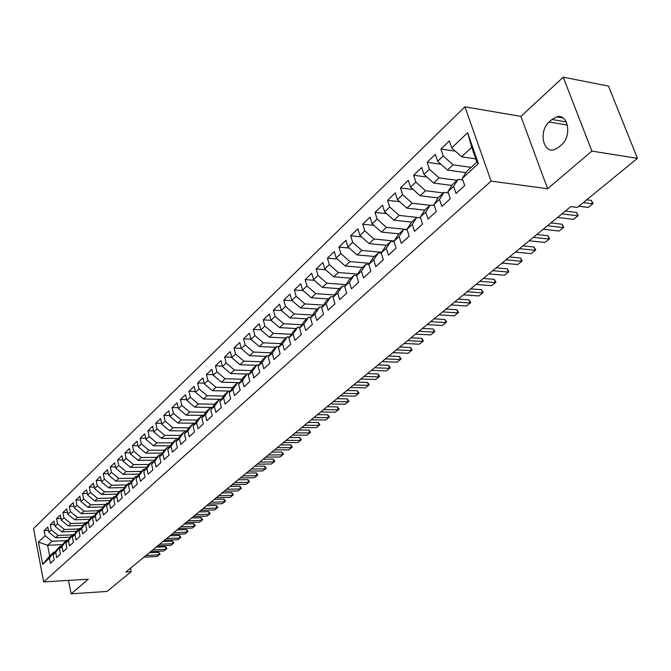 <?xml version="1.0" encoding="UTF-8"?>
<svg xmlns="http://www.w3.org/2000/svg" width="671" height="671" viewBox="0 0 671 671"><rect width="100%" height="100%" fill="white"/><g stroke="black" fill="none" stroke-linecap="round" stroke-linejoin="round"><path stroke-width="1.01" d="M464.911 106.806L33.55 528.538L43.665 581.908L491.105 181.111L464.911 106.806L520.914 116.393L547.62 188.736L591.881 151.101L563.246 77.19L520.914 116.393M563.246 77.19L608.488 86.081L637.45 158.348L591.881 151.101M467.595 132.757L478.398 163.598L462.244 178.461L466.672 171.449L476.871 162.038L471.721 147.318L467.595 132.757L451.734 147.88L449.335 140.918L440.897 149.029L443.254 155.966L437.677 161.292L435.336 154.38L427.1 162.298L429.398 169.184L423.946 174.385L421.673 167.524L413.621 175.265L415.869 182.093L410.543 187.167L408.32 180.365L400.453 187.922L402.65 194.699L397.442 199.664L395.269 192.904L387.586 200.293L389.725 207.02L384.642 211.868L382.52 205.167L375.014 212.388L377.102 219.065L372.128 223.804L370.056 217.152L362.717 224.215L364.756 230.841L359.891 235.479L357.869 228.878L350.69 235.781L352.686 242.357L347.93 246.886L345.951 240.335L338.922 247.096L340.876 253.621L336.221 258.058L334.292 251.55L327.414 258.167L329.318 264.634L324.772 268.979L322.877 262.52L316.15 268.996L318.012 275.42L313.558 279.673L311.713 273.265L305.12 279.597L306.949 285.98L302.587 290.14L300.776 283.783L294.326 289.981L296.112 296.314L291.835 300.39L290.073 294.074L283.749 300.147L285.502 306.437L281.317 310.421L279.581 304.156L273.399 310.111L275.102 316.351L271.009 320.26L269.314 314.036L263.25 319.866L264.919 326.064L260.902 329.889L259.249 323.716L253.303 329.427L254.938 335.575L251.004 339.333L249.386 333.202L243.556 338.805L245.158 344.911L241.3 348.584L239.715 342.504L234.003 347.989L235.571 354.053L231.789 357.66L230.237 351.612L224.634 356.997L226.169 363.019L222.462 366.559L220.935 360.553L215.45 365.838L216.951 371.809L213.319 375.282L211.818 369.327L206.433 374.502L207.909 380.44L204.345 383.846L202.877 377.924L197.593 383.007L199.035 388.903L195.538 392.241L194.104 386.362L188.912 391.352L190.338 397.198L186.899 400.478L185.49 394.649L180.398 399.539L181.791 405.351L178.419 408.572L177.035 402.776L172.036 407.582L173.403 413.353L170.09 416.506L168.74 410.753L163.833 415.466L165.175 421.203L161.921 424.298L160.595 418.587L155.773 423.216L157.089 428.912L153.894 431.956L152.594 426.278L147.863 430.832L149.147 436.486L146.01 439.471L144.735 433.835L140.088 438.306L141.355 443.925L138.268 446.861L137.018 441.258L132.447 445.653L133.688 451.231L130.66 454.116L129.428 448.555L124.949 452.866L126.165 458.41L123.187 461.245L121.979 455.718L117.568 459.962L118.767 465.464L115.84 468.249L114.657 462.764L110.321 466.932L111.495 472.392L108.627 475.135L107.461 469.683L103.2 473.785L104.349 479.211L101.522 481.904L100.382 476.485L96.196 480.52L97.329 485.913L94.552 488.563L93.42 483.179L89.302 487.138L90.417 492.506L87.683 495.106L86.584 489.763L82.533 493.655L83.623 498.981L80.939 501.547L79.849 496.23L75.865 500.063L76.939 505.355L74.296 507.872L73.231 502.596L69.314 506.362L70.371 511.621L67.771 514.103L66.723 508.861L62.864 512.569L63.904 517.794L61.346 520.226L60.315 515.018L56.523 518.666L57.538 523.858L55.022 526.257L54.007 521.082L50.275 524.672L51.281 529.83L48.807 532.195L47.809 527.045L44.127 530.585L48.455 530.417M62.646 544.609L47.624 545.288L38.448 542.067L42.684 564.328L49.428 558.121L50.434 563.33L54.175 559.924L53.16 554.691L55.668 552.392L56.683 557.626L60.482 554.162L59.459 548.903L62 546.563L63.04 551.839L66.899 548.316L65.859 543.015L68.442 540.641L69.499 545.942L73.424 542.369L72.359 537.035L74.993 534.619L76.058 539.962L80.05 536.322L78.968 530.962L81.644 528.496L82.734 533.873L86.794 530.174L85.687 524.781L88.404 522.273L89.52 527.691L93.646 523.925L92.523 518.49L95.29 515.949L96.414 521.401L100.616 517.576L99.467 512.099L102.286 509.515L103.435 515.001L107.704 511.109L106.538 505.607L109.398 502.973L110.572 508.492L114.909 504.533L113.726 498.989L116.637 496.314L117.828 501.874L122.248 497.848L121.04 492.262L124.001 489.545L125.217 495.139L129.713 491.038L128.48 485.418L131.491 482.65L132.732 488.287L137.312 484.118L136.054 478.457L139.123 475.638L140.382 481.308L145.037 477.064L143.762 471.369L146.882 468.492L148.174 474.212L152.913 469.885L151.612 464.147L154.791 461.229L156.1 466.982L160.923 462.579L159.597 456.8L162.835 453.822L164.177 459.618L169.092 455.139L167.733 449.318L171.03 446.29L172.397 452.12L177.404 447.557L176.02 441.694L179.375 438.608L180.767 444.487L185.867 439.832L184.466 433.936L187.88 430.79L189.297 436.704L194.498 431.965L193.063 426.026L196.544 422.822L197.995 428.777L203.288 423.955L201.828 417.966L205.376 414.695L206.853 420.7L212.254 415.777L210.761 409.755L214.376 406.425L215.886 412.464L221.388 407.448L219.862 401.375L223.552 397.978L225.087 404.076L230.698 398.96L229.147 392.837L232.912 389.381L234.481 395.513L240.201 390.296L238.608 384.131L242.449 380.6L244.051 386.781L249.889 381.464L248.27 375.257L252.187 371.65L253.814 377.874L259.769 372.447L258.117 366.198L262.109 362.516L263.778 368.79L269.859 363.254L268.165 356.947L272.241 353.198L273.953 359.522L280.151 353.86L278.423 347.519L282.583 343.686L284.328 350.052L290.66 344.282L288.899 337.89L293.143 333.982L294.93 340.39L301.388 334.493L299.585 328.052L303.929 324.059L305.75 330.526L312.35 324.504L310.505 318.012L314.934 313.936L316.796 320.453L323.539 314.296L321.661 307.754L326.181 303.594L328.085 310.153L334.98 303.871L333.051 297.278L337.681 293.026L339.627 299.635L346.672 293.21L344.693 286.567L349.423 282.223L351.419 288.882L358.616 282.315L356.595 275.622L361.434 271.176L363.472 277.886L370.837 271.176L368.765 264.433L373.713 259.878L375.802 266.647L383.326 259.786L381.212 252.984L386.27 248.329L388.408 255.156L396.108 248.127L393.944 241.275L399.119 236.519L401.308 243.388L409.193 236.2L406.97 229.297L412.262 224.424L414.51 231.352L422.579 223.997L420.298 217.035L425.724 212.044L428.023 219.031L436.284 211.499L433.952 204.479L439.497 199.379L441.853 206.416L450.316 198.7L447.926 191.629L453.613 186.395L456.028 193.491L464.693 185.59L462.244 178.461M38.448 542.067L45.116 535.71L44.127 530.585M637.45 158.348L577.345 207.414L570.82 206.584L125.871 571.986L131.206 571.675L130.468 568.211M70.203 537.161L55.626 537.773L58.125 535.433L72.611 534.837M48.807 532.195L55.626 537.773M51.281 529.83L58.125 535.433M42.684 564.328L49.679 555.982L53.999 551.998L55.207 551.948M49.428 558.121L53.999 551.998M76.603 531.306L61.9 531.885L64.433 529.511L78.993 528.949M55.022 526.257L61.9 531.885M57.538 523.858L64.433 529.511M53.16 554.691L57.731 548.559L60.239 546.244L61.48 546.186M55.668 552.392L60.239 546.244M83.112 525.359L68.266 525.905L70.849 523.489L85.485 522.961M61.346 520.226L68.266 525.905M63.904 517.794L70.849 523.489M59.459 548.903L64.039 542.738L66.588 540.39L67.846 540.331M62 546.563L66.588 540.39M89.721 519.312L74.741 519.832L77.366 517.375L92.078 516.88M67.771 514.103L74.741 519.832M70.371 511.621L77.366 517.375M65.859 543.015L70.447 536.834L73.038 534.443L74.322 534.384M68.442 540.641L73.038 534.443M96.439 513.172L81.325 513.659L83.992 511.159L98.788 510.698M74.296 507.872L81.325 513.659M76.939 505.355L83.992 511.159M72.359 537.035L76.964 530.828L79.597 528.396L80.897 528.345M74.993 534.619L79.597 528.396M103.275 506.932L88.018 507.377L90.728 504.835L105.599 504.416M80.939 501.547L88.018 507.377M83.623 498.981L90.728 504.835M78.968 530.962L83.581 524.722L86.257 522.248L87.591 522.206M81.644 528.496L86.257 522.248M110.22 500.583L94.821 500.994L97.572 498.41L112.527 498.033M87.683 495.106L94.821 500.994M90.417 492.506L97.572 498.41M85.687 524.781L90.308 518.515L93.034 515.999L94.393 515.957M88.404 522.273L93.034 515.999M117.282 494.133L101.732 494.502L104.533 491.877L119.564 491.533M94.552 488.563L101.732 494.502M97.329 485.913L104.533 491.877M92.523 518.49L97.152 512.199L99.92 509.65L101.304 509.608M95.29 515.949L99.92 509.65M124.462 487.574L108.769 487.909L111.612 485.234L126.727 484.932M101.522 481.904L108.769 487.909M104.349 479.211L111.612 485.234M99.467 512.099L104.114 505.791L106.924 503.191L108.333 503.149M102.286 509.515L106.924 503.191M131.776 480.906L115.924 481.191L118.817 478.473L134.007 478.213M108.627 475.135L115.924 481.191M111.495 472.392L118.817 478.473M106.538 505.607L111.185 499.266L114.053 496.624L115.487 496.582M109.398 502.973L114.053 496.624M139.207 474.12L123.196 474.363L126.14 471.604L141.422 471.386M115.84 468.249L123.196 474.363M118.767 465.464L126.14 471.604M113.726 498.989L118.39 492.623L121.3 489.939L122.759 489.905M116.637 496.314L121.3 489.939M146.773 467.217L130.602 467.419L133.596 464.609L148.954 464.433M123.187 461.245L130.602 467.419M126.165 458.41L133.596 464.609M121.04 492.262L125.703 485.871L128.673 483.137L130.166 483.112M124.001 489.545L128.673 483.137M154.464 460.197L138.134 460.348L141.187 457.488L156.62 457.362M130.66 454.116L138.134 460.348M133.688 451.231L141.187 457.488M128.48 485.418L133.16 479.002L136.171 476.225L137.698 476.2M131.491 482.65L136.171 476.225M162.298 453.059L145.8 453.151L148.903 450.241L164.429 450.166M138.268 446.861L145.8 453.151M141.355 443.925L148.903 450.241M136.054 478.457L140.734 472.015L143.804 469.18L145.364 469.163M139.123 475.638L143.804 469.18M170.275 445.787L153.6 445.829L156.762 442.868L172.397 442.843M146.01 439.471L153.6 445.829M149.147 436.486L156.762 442.868M143.762 471.369L148.45 464.902L151.579 462.017L153.164 462M146.882 468.492L151.579 462.017M178.394 438.389L161.543 438.381L164.764 435.362L180.549 435.387M153.894 431.956L161.543 438.381M157.089 428.912L164.764 435.362M151.612 464.147L156.309 457.656L159.488 454.72L161.107 454.712M154.791 461.229L159.488 454.72M186.664 430.857L169.637 430.79L172.908 427.712L188.853 427.796M161.921 424.298L169.637 430.79M165.175 421.203L172.908 427.712M159.597 456.8L164.303 450.283L167.54 447.297L169.193 447.289M162.835 453.822L167.54 447.297M195.085 423.191L177.865 423.057L181.204 419.929L197.308 420.071M170.09 416.506L177.865 423.057M173.403 413.353L181.204 419.929M167.733 449.318L172.439 442.776L175.743 439.731L177.429 439.731M171.03 446.29L175.743 439.731M203.665 415.383L186.261 415.19L189.658 412.002L205.922 412.204M178.419 408.572L186.261 415.19M181.791 405.351L189.658 412.002M176.02 441.694L180.734 435.135L184.089 432.032L185.817 432.04M179.375 438.608L184.089 432.032M212.405 407.431L194.8 407.171L198.264 403.925L214.703 404.185M186.899 400.478L194.8 407.171M190.338 397.198L198.264 403.925M184.466 433.936L189.18 427.343L192.602 424.189L194.364 424.198M187.88 430.79L192.602 424.189M221.313 399.329L203.506 399.002L207.037 395.689L223.644 396.024M195.538 392.241L203.506 399.002M199.035 388.903L207.037 395.689M193.063 426.026L197.777 419.409L201.266 416.196L203.07 416.213M196.544 422.822L201.266 416.196M230.388 391.076L212.38 390.673L215.978 387.301L232.762 387.704M204.345 383.846L212.38 390.673M207.909 380.44L215.978 387.301M201.828 417.966L206.542 411.331L210.098 408.052L211.944 408.077M205.376 414.695L210.098 408.052M239.639 382.671L221.422 382.193L225.087 378.754L242.055 379.224M213.319 375.282L221.422 382.193M216.951 371.809L225.087 378.754M210.761 409.755L215.475 403.086L219.098 399.748L220.985 399.782M214.376 406.425L219.098 399.748M246.987 374.032L230.639 373.537L234.38 370.031L251.533 370.585M222.462 366.559L230.639 373.537M226.169 363.019L234.38 370.031M219.862 401.375L224.584 394.691L228.274 391.285L230.203 391.336M223.552 397.978L228.274 391.285M256.473 365.284L240.042 364.722L243.85 361.141L261.195 361.77M231.789 357.66L240.042 364.722M235.571 354.053L243.85 361.141M229.147 392.837L233.869 386.135L237.626 382.663L239.606 382.713M232.912 389.381L237.626 382.663M266.144 356.368L249.629 355.731L253.512 352.082L271.05 352.795M241.3 348.584L249.629 355.731M245.158 344.911L253.512 352.082M238.608 384.131L243.33 377.404L247.171 373.864L249.193 373.923M242.449 380.6L247.171 373.864M276.007 347.276L259.4 346.555L263.368 342.831L281.107 343.636M251.004 339.333L259.4 346.555M254.938 335.575L263.368 342.831M248.27 375.257L252.984 368.505L256.901 364.89L258.972 364.965M252.187 371.65L256.901 364.89M286.072 337.991L269.373 337.194L273.424 333.395L291.373 334.292M260.902 329.889L269.373 337.194M264.919 326.064L273.424 333.395M258.117 366.198L262.831 359.421L266.823 355.739L268.954 355.823M262.109 362.516L266.823 355.739M296.339 328.53L279.555 327.641L283.682 323.766L301.841 324.756M271.009 320.26L279.555 327.641M275.102 316.351L283.682 323.766M268.165 356.947L272.879 350.161L276.955 346.395L279.128 346.496M272.241 353.198L276.955 346.395M306.806 318.868L289.939 317.895L294.15 313.944L312.535 315.035M281.317 310.421L289.939 317.895M285.502 306.437L294.15 313.944M278.423 347.519L283.128 340.7L287.289 336.867L289.52 336.976M282.583 343.686L287.289 336.867M317.5 309.004L300.541 307.947L304.844 303.913L323.447 305.112M291.835 300.39L300.541 307.947M296.112 296.314L304.844 303.913M288.899 337.89L293.596 331.055L297.84 327.138L300.13 327.263M293.143 333.982L297.84 327.138M328.413 298.939L311.369 297.79L315.764 293.663L334.603 294.98M302.587 290.14L311.369 297.79M306.949 285.98L315.764 293.663M299.585 328.052L304.282 321.199L308.618 317.207L310.967 317.341M303.929 324.059L308.618 317.207M339.56 288.664L322.424 287.414L326.911 283.204L345.993 284.638M313.558 279.673L322.424 287.414M318.012 275.42L326.911 283.204M310.505 318.012L315.185 311.143L319.614 307.058L322.03 307.209M314.934 313.936L319.614 307.058M350.941 278.171L333.713 276.821L338.301 272.518L357.626 274.078M324.772 268.979L333.713 276.821M329.318 264.634L338.301 272.518M321.661 307.754L326.332 300.868L330.853 296.699L333.328 296.867M326.181 303.594L330.853 296.699M362.575 267.444L345.255 265.993L349.943 261.589L369.528 263.284M336.221 258.058L345.255 265.993M340.876 253.621L349.943 261.589M333.051 297.278L337.714 290.375L342.336 286.114L344.877 286.299M337.681 293.026L342.336 286.114M374.452 256.49L357.047 254.921L361.837 250.426L381.69 252.262M347.93 246.886L357.047 254.921M352.686 242.357L361.837 250.426M344.693 286.567L349.339 279.648L354.062 275.295L356.678 275.504M349.423 282.223L354.062 275.295M386.597 245.292L369.1 243.615L373.999 239.019L394.12 240.998M359.891 235.479L369.1 243.615M364.756 230.841L373.999 239.019M356.595 275.622L361.224 268.685L366.056 264.231L368.782 264.466M361.434 271.176L366.056 264.231M399.01 233.852L381.422 232.049L386.437 227.352L407.037 229.516M372.128 223.804L381.422 232.049M377.102 219.065L386.437 227.352M368.765 264.433L373.378 257.479L378.318 252.925L381.279 253.202M373.713 259.878L378.318 252.925M411.7 222.143L394.028 220.222L399.153 215.416L420.549 217.798M384.642 211.868L394.028 220.222M389.725 207.02L399.153 215.416M381.212 252.984L385.808 246.022L390.858 241.367L394.07 241.686M386.27 248.329L390.858 241.367M424.735 210.182L406.928 208.119L412.162 203.204L429.952 205.309M397.442 199.664L406.928 208.119M402.65 194.699L412.162 203.204M393.944 241.275L398.515 234.305L403.682 229.541L407.163 229.901M399.119 236.519L403.682 229.541M438.138 197.953L420.121 195.739L425.481 190.707L443.355 192.946M410.543 187.167L420.121 195.739M415.869 182.093L425.481 190.707M406.97 229.297L411.516 222.311L416.8 217.438L420.574 217.857M412.262 224.424L416.8 217.438M451.868 185.439L433.625 183.066L439.111 177.916L457.068 180.298M423.946 174.385L433.625 183.066M429.398 169.184L439.111 177.916M420.298 217.035L424.818 210.04L430.228 205.058L434.296 205.536M425.724 212.044L430.228 205.058M465.926 172.632L447.448 170.09L453.068 164.814L471.109 167.356M437.677 161.292L447.448 170.09M443.254 155.966L453.068 164.814M433.952 204.479L438.44 197.484L443.984 192.376L448.362 192.929M439.497 199.379L443.984 192.376M475.764 158.868L461.606 156.804L471.721 147.318M451.734 147.88L461.606 156.804M447.926 191.629L452.388 184.626L458.058 179.392L462.78 180.021M453.613 186.395L458.058 179.392M68.501 580.415L71.134 593.81L106.999 591.445L131.206 571.675M547.62 188.736L491.105 181.111M71.134 593.81L88.295 579.224L43.665 581.908M66.32 540.633L51.91 541.262L47.624 545.288L49.679 555.982M478.398 163.598L476.871 162.038M45.116 535.71L51.91 541.262M561.526 144.785C572.162 136.347 568.161 113.273 556.762 116.813L551.948 119.472L549.155 121.988C538.754 130.535 542.722 153.198 554.095 149.759L558.7 147.259L561.526 144.785M440.897 149.029L455.366 151.168M427.1 162.298L440.948 164.244M413.621 175.265L426.89 177.018M400.453 187.922L413.168 189.516M387.586 200.293L399.773 201.745M375.014 212.388L386.697 213.697M362.717 224.215L373.923 225.397M350.69 235.781L361.443 236.846M338.922 247.096L349.255 248.052M327.414 258.167L337.328 259.031M316.15 268.996L325.67 269.776M305.12 279.597L314.271 280.293M294.326 289.981L303.116 290.602M283.749 300.147L292.204 300.7M273.399 310.111L281.518 310.606M263.25 319.866L271.059 320.302M253.303 329.427L260.885 329.813M243.556 338.805L250.954 339.149M234.003 347.989L241.225 348.291M224.634 356.997L231.688 357.266M215.45 365.838L222.336 366.064M206.433 374.502L213.168 374.703M197.593 383.007L204.177 383.175M188.912 391.352L195.353 391.487M180.398 399.539L186.697 399.656M172.036 407.582L178.201 407.666M163.833 415.466L169.864 415.534M155.773 423.216L161.677 423.258M147.863 430.832L153.642 430.849M140.088 438.306L145.75 438.306M132.447 445.653L138 445.636M124.949 452.866L130.384 452.833M117.568 459.962L122.894 459.912M110.321 466.932L115.546 466.865M103.2 473.785L108.316 473.701M96.196 480.52L101.212 480.428M89.302 487.138L94.234 487.037M82.533 493.655L87.364 493.546M75.865 500.063L80.612 499.937M69.314 506.362L73.969 506.236M62.864 512.569L67.436 512.426M56.523 518.666L61.011 518.515M50.275 524.672L54.678 524.512M583.258 202.592L592.652 203.808L591.361 200.419L593.03 203.573L588.173 207.44L578.779 206.249M586.672 199.807L591.361 200.419M588.173 207.44L593.03 203.573M561.937 213.881L577.823 215.827L576.557 212.455L578.226 215.559L573.437 219.375L557.567 217.471M565.359 211.071L576.557 212.455M573.437 219.375L578.226 215.559M547.486 225.75L563.313 227.57L562.08 224.231L563.749 227.284L559.027 231.042L543.216 229.256M550.925 222.923L562.08 224.231M559.027 231.042L563.749 227.284M533.353 237.358L549.13 239.052L547.922 235.739L549.591 238.742L544.936 242.449L529.176 240.788M536.8 234.523L547.922 235.739M544.936 242.449L549.591 238.742M519.53 248.706L535.257 250.291L534.074 247.003L535.743 249.956L531.147 253.621L515.445 252.061M522.994 245.863L534.074 247.003M531.147 253.621L535.743 249.956M506.009 259.811L521.669 261.287L520.52 258.025L522.189 260.935L517.651 264.542L502.009 263.091M509.474 256.959L520.52 258.025M517.651 264.542L522.189 260.935M492.774 270.673L508.383 272.049L507.251 268.811L508.92 271.68L504.449 275.236L488.865 273.894M496.255 267.821L507.251 268.811M504.449 275.236L508.92 271.68M479.824 281.317L495.366 282.592L494.267 279.371L495.936 282.189L491.516 285.703L475.991 284.462M483.305 278.457L494.267 279.371M491.516 285.703L495.936 282.189M467.142 291.726L482.625 292.908L481.552 289.713L483.212 292.489L478.859 295.961L463.393 294.804M470.631 288.865L481.552 289.713M478.859 295.961L483.212 292.489M454.728 301.925L470.153 303.007L469.096 299.836L470.757 302.579L466.454 306.001L451.055 304.944M458.218 299.056L469.096 299.836M466.454 306.001L470.757 302.579M442.566 311.906L457.924 312.904L456.892 309.759L458.553 312.46L454.309 315.84L438.968 314.867M446.064 309.037L456.892 309.759M454.309 315.84L458.553 312.46M430.656 321.694L445.947 322.608L444.94 319.48L446.601 322.139L442.407 325.477L427.125 324.588M434.154 318.826L444.94 319.48M442.407 325.477L446.601 322.139M418.981 331.281L434.212 332.111L433.223 329.008L434.875 331.633L430.74 334.921L415.525 334.116M422.478 328.404L433.223 329.008M430.74 334.921L434.875 331.633M407.54 340.675L422.705 341.43L421.732 338.343L423.393 340.935L419.3 344.189L404.152 343.46M411.038 337.798L421.732 338.343M419.3 344.189L423.393 340.935M396.318 349.885L411.424 350.564L410.476 347.503L412.128 350.052L408.085 353.265L392.996 352.619M399.824 347.016L410.476 347.503M408.085 353.265L412.128 350.052M385.322 358.918L400.369 359.513L399.43 356.477L401.082 358.993L397.089 362.172L382.067 361.594M388.828 356.041L399.43 356.477M397.089 362.172L401.082 358.993M374.544 367.775L389.515 368.304L388.601 365.284L390.245 367.767L386.303 370.904L371.348 370.4M378.041 364.898L388.601 365.284M386.303 370.904L390.245 367.767M363.967 376.456L378.872 376.917L377.974 373.923L379.618 376.372L375.718 379.476L360.83 379.031M367.465 373.588L377.974 373.923M375.718 379.476L379.618 376.372M353.592 384.978L368.429 385.372L367.557 382.403L369.193 384.81L365.343 387.88L350.514 387.502M357.089 382.109L367.557 382.403M365.343 387.88L369.193 384.81M343.409 393.34L358.188 393.667L357.324 390.715L358.96 393.097L355.152 396.133L340.39 395.815M346.907 390.472L357.324 390.715M355.152 396.133L358.96 393.097M333.42 401.543L348.132 401.812L347.284 398.884L348.912 401.233L345.146 404.227L330.459 403.976M336.909 398.675L347.284 398.884M345.146 404.227L348.912 401.233M323.607 409.595L338.259 409.805L337.429 406.894L339.056 409.218L335.332 412.179L320.704 411.986M327.096 406.735L337.429 406.894M335.332 412.179L339.056 409.218M313.986 417.505L328.564 417.656L327.75 414.762L329.377 417.052L325.695 419.987L311.126 419.845M317.467 414.644L327.75 414.762M325.695 419.987L329.377 417.052M304.533 425.263L319.044 425.364L318.247 422.495L319.866 424.751L316.226 427.653L301.732 427.57M308.014 422.411L318.247 422.495M316.226 427.653L319.866 424.751M295.248 432.887L309.7 432.938L308.912 430.086L310.53 432.317L306.924 435.177L292.497 435.152M298.721 430.036L308.912 430.086M306.924 435.177L310.53 432.317M286.131 440.377L300.516 440.369L299.744 437.534L301.354 439.74L297.79 442.575L283.43 442.6M289.604 437.526L299.744 437.534M297.79 442.575L301.354 439.74M277.173 447.733L291.491 447.674L290.736 444.865L292.338 447.037L288.815 449.847L274.523 449.914M280.637 444.89L290.736 444.865M288.815 449.847L292.338 447.037M268.375 454.955L282.625 454.854L281.887 452.061L283.481 454.208L280 456.985L265.766 457.102M271.83 452.12L281.887 452.061M280 456.985L283.481 454.208M259.727 462.059L273.911 461.908L273.189 459.132L274.783 461.262L271.327 464.005L257.161 464.164M263.183 459.224L273.189 459.132M271.327 464.005L274.783 461.262M251.231 469.037L265.347 468.844L264.634 466.085L266.228 468.19L262.806 470.899L248.706 471.109M254.678 466.211L264.634 466.085M262.806 470.899L266.228 468.19M242.877 475.898L256.934 475.664L256.23 472.921L257.815 475.001L254.435 477.685L240.394 477.937M246.316 473.072L256.23 472.921M254.435 477.685L257.815 475.001M234.665 482.642L248.656 482.365L247.968 479.639L249.545 481.694L246.198 484.353L232.225 484.647M238.096 479.824L247.968 479.639M246.198 484.353L249.545 481.694M226.588 489.276L240.512 488.958L239.841 486.249L241.409 488.278L238.096 490.912L224.189 491.239M230.01 486.458L239.841 486.249M238.096 490.912L241.409 488.278M218.645 495.794L232.51 495.441L231.839 492.749L233.416 494.753L230.136 497.362L216.297 497.731M222.067 492.992L231.839 492.749M230.136 497.362L233.416 494.753M210.837 502.21L224.634 501.816L223.98 499.14L225.548 501.128L222.302 503.703L208.522 504.114M214.25 499.409L223.98 499.14M222.302 503.703L225.548 501.128M203.162 508.517L216.892 508.09L216.247 505.431L217.807 507.393L214.594 509.952L200.881 510.388M206.559 505.724L216.247 505.431M214.594 509.952L217.807 507.393M195.605 514.724L209.268 514.254L208.639 511.621L210.191 513.558L207.004 516.091L193.357 516.561M198.993 511.939L208.639 511.621M207.004 516.091L210.191 513.558M188.165 520.83L201.77 520.327L201.149 517.71L202.692 519.622L199.539 522.13L185.959 522.642M191.554 518.046L201.149 517.71M199.539 522.13L202.692 519.622M180.851 526.836L194.389 526.307L193.776 523.699L195.32 525.594L192.2 528.077L178.679 528.622M184.223 524.068L193.776 523.699M192.2 528.077L195.32 525.594M173.646 532.749L187.125 532.187L186.521 529.595L188.065 531.474L184.97 533.931L171.508 534.51M177.018 529.981L186.521 529.595M184.97 533.931L188.065 531.474M166.559 538.57L179.971 537.974L179.383 535.408L180.918 537.261L177.849 539.694L164.454 540.298M169.922 535.81L179.383 535.408M177.849 539.694L180.918 537.261M159.581 544.298L172.933 543.678L172.355 541.12L173.881 542.956L170.845 545.372L157.509 546.001M162.936 541.547L172.355 541.12M170.845 545.372L173.881 542.956M152.711 549.943L166.005 549.289L165.427 546.748L166.953 548.568L163.942 550.958L150.673 551.621M156.058 547.201L165.427 546.748M163.942 550.958L166.953 548.568M145.951 555.496L159.178 554.816L158.616 552.292L160.134 554.087L157.148 556.46L143.938 557.148M149.281 552.761L158.616 552.292M157.148 556.46L160.134 554.087M566.316 121.954L551.948 119.472M567.431 125.108L549.155 121.988M562.894 117.886L556.762 116.813"/></g></svg>
